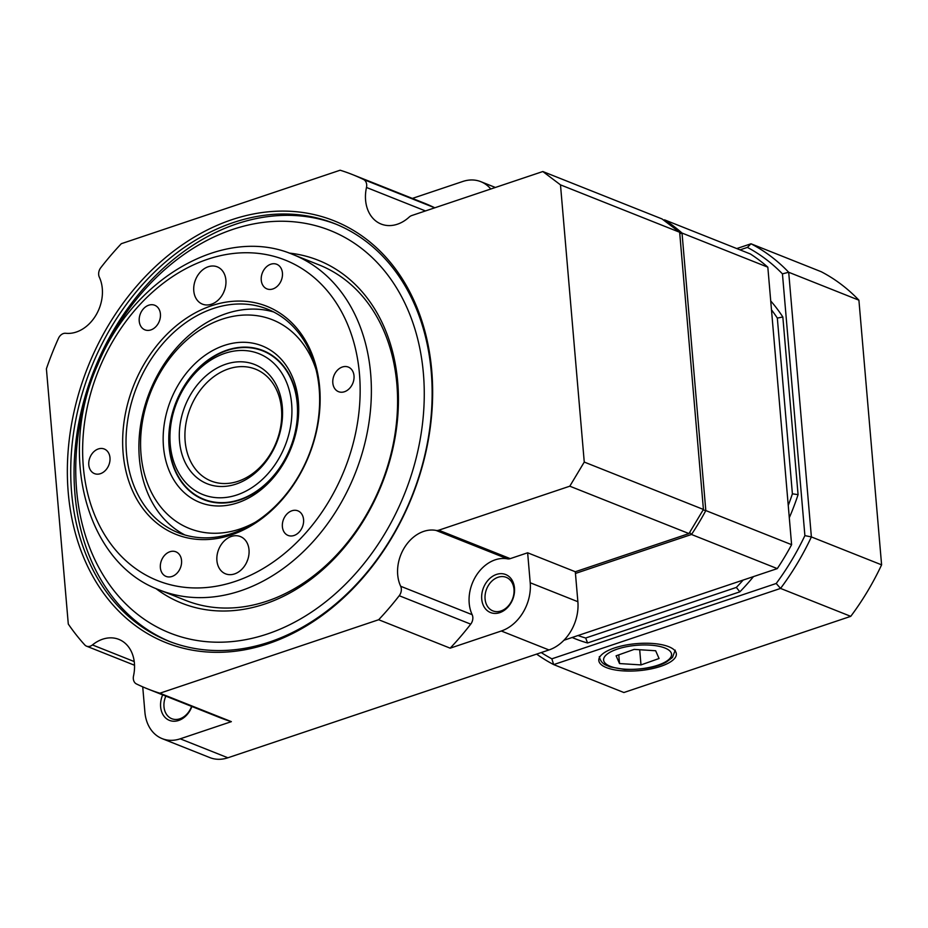 <?xml version="1.0" encoding="UTF-8"?>
<svg xmlns="http://www.w3.org/2000/svg" width="928" height="928" viewBox="0 0 928 928"><rect width="100%" height="100%" fill="white"/><g stroke="black" fill="none" stroke-linecap="round" stroke-linejoin="round"><path stroke-width="1.39" d="M688.97 533.577L703.424 509.46L584.257 462.063L569.804 486.191L688.97 533.577L575.302 571.752L577.877 601.715A40.113 30.844 111.7 0 1 548.97 649.96L501.306 631.005A40.113 30.844 -68.3 0 0 530.213 582.761L527.638 552.786L510.249 558.633A8.027 6.171 111.7 0 1 507.512 558.853A36.099 27.759 -68.3 0 0 476.203 575.615A36.099 27.759 -68.3 0 0 472.166 614.696A8.027 6.171 111.7 0 1 470.728 624.15A276.799 212.837 111.7 0 1 450.173 648.173L501.306 631.005M584.257 462.063L560.489 184.869L679.656 232.255L703.424 509.46M142.726 686.848L144.896 712.147A40.113 30.844 -68.3 0 0 162.18 738.642A40.113 30.844 -68.3 0 0 180.218 738.816L227.882 757.782L548.97 649.96M227.882 757.782A40.113 30.844 111.7 0 1 209.844 757.596L162.18 738.642M679.656 232.255L662 218.927L542.834 171.529L560.489 184.869M542.834 171.529L411.765 215.54A8.027 6.171 -68.3 0 0 409.155 217.117A36.099 27.759 -68.3 0 1 381.141 224.054A36.099 27.759 -68.3 0 1 366.479 187.468A8.027 6.171 -68.3 0 0 363.544 179.487L434.768 207.814M507.512 558.853L436.009 530.41A8.027 6.171 -68.3 0 0 438.747 530.201L569.804 486.191M527.638 552.786L575.302 571.752M180.218 738.816L231.362 721.648L159.86 693.216A276.799 212.837 111.7 0 1 147.703 688.924A276.799 212.837 111.7 0 1 136.451 683.948A8.027 6.171 -68.3 0 1 133.516 675.967A36.099 27.759 -68.3 0 0 118.854 639.38A36.099 27.759 -68.3 0 0 92.44 644.937A8.027 6.171 -68.3 0 1 86.571 646.178A8.027 6.171 -68.3 0 1 84.75 644.902A276.799 212.837 111.7 0 1 68.289 624.045L46.4 368.776A276.799 212.837 111.7 0 1 58.464 338.337A8.027 6.171 -68.3 0 1 65.726 333.28A36.099 27.759 -68.3 0 0 95.874 315.311A36.099 27.759 -68.3 0 0 99.331 277.17A8.027 6.171 -68.3 0 1 100.769 267.716A276.799 212.837 111.7 0 1 121.324 243.693L340.135 170.218A276.799 212.837 111.7 0 1 352.292 174.51A276.799 212.837 111.7 0 1 363.544 179.487M159.86 693.216L378.67 619.73A276.799 212.837 111.7 0 0 399.226 595.718A8.027 6.171 -68.3 0 0 400.664 586.264L472.166 614.696M436.009 530.41A36.099 27.759 -68.3 0 0 404.712 547.172A36.099 27.759 -68.3 0 0 400.664 586.264M68.254 492.745A227.058 174.592 111.7 0 1 325.125 217.593A227.058 174.592 111.7 0 1 356.607 584.814A227.058 174.592 111.7 0 1 68.254 492.745M165.822 696.128A18.05 13.885 -68.3 0 0 163.989 706.776A18.05 13.885 -68.3 0 0 171.761 718.701A18.05 13.885 -68.3 0 0 191.597 706.382M191.887 706.498A20.462 15.73 111.7 0 1 174.209 721.242A20.462 15.73 111.7 0 1 160.625 706.858A20.462 15.73 111.7 0 1 162.667 694.875M485.077 598.966A18.05 13.885 -68.3 0 0 492.861 610.879A18.05 13.885 -68.3 0 0 512.43 599.244A18.05 13.885 -68.3 0 0 506.201 577.332A18.05 13.885 -68.3 0 0 491.376 581.601A18.05 13.885 -68.3 0 0 485.077 598.966M481.725 599.036A20.462 15.73 111.7 0 1 504.867 574.246A20.462 15.73 111.7 0 1 507.709 607.341A20.462 15.73 111.7 0 1 481.725 599.036M71.618 492.664A224.646 172.736 -68.3 0 0 168.409 641.028A224.646 172.736 -68.3 0 0 368.404 570.592A224.646 172.736 -68.3 0 0 423.272 328.558A224.646 172.736 -68.3 0 0 334.451 223.544A224.646 172.736 -68.3 0 0 149.907 276.66A224.646 172.736 -68.3 0 0 71.618 492.664M450.173 648.173L378.67 619.73M490.773 189.01A40.113 30.844 -68.3 0 0 480.808 181.668A40.113 30.844 -68.3 0 0 462.77 181.482L412.38 198.406M352.292 174.51L423.794 202.954A276.799 212.837 111.7 0 1 434.803 207.802M231.362 721.648A276.799 212.837 111.7 0 1 219.194 717.356L147.703 688.924M213.196 308.537A120.35 92.533 -68.3 0 0 127.739 419.943A120.35 92.533 -68.3 0 0 178.35 532.742A120.35 92.533 -68.3 0 0 308.815 455.114A120.35 92.533 -68.3 0 0 267.31 309.082A120.35 92.533 -68.3 0 0 213.196 308.537M211.572 305.718A122.751 94.389 111.7 0 1 311.402 449.082A122.751 94.389 111.7 0 1 141.218 506.224A122.751 94.389 111.7 0 1 211.572 305.718M224.634 289.942A20.056 15.428 -68.3 0 0 223.648 292.413M208.232 266.754A20.056 15.428 -68.3 0 0 193.987 285.325A20.056 15.428 -68.3 0 0 202.42 304.129A20.056 15.428 -68.3 0 0 224.17 291.183A20.056 15.428 -68.3 0 0 217.256 266.846A20.056 15.428 -68.3 0 0 208.232 266.754M247.753 559.642A20.056 15.428 -68.3 0 0 246.767 562.124M231.35 536.465A20.056 15.428 -68.3 0 0 217.117 555.037A20.056 15.428 -68.3 0 0 225.55 573.829A20.056 15.428 -68.3 0 0 247.289 560.895A20.056 15.428 -68.3 0 0 240.375 536.558A20.056 15.428 -68.3 0 0 231.35 536.465M148.758 305.196A13.236 10.185 -68.3 0 0 139.362 317.446A13.236 10.185 -68.3 0 0 144.93 329.858A13.236 10.185 -68.3 0 0 159.28 321.32A13.236 10.185 -68.3 0 0 154.721 305.254A13.236 10.185 -68.3 0 0 148.758 305.196M270.779 264.225A13.236 10.185 -68.3 0 0 261.383 276.474A13.236 10.185 -68.3 0 0 266.951 288.886A13.236 10.185 -68.3 0 0 281.3 280.349A13.236 10.185 -68.3 0 0 276.73 264.283A13.236 10.185 -68.3 0 0 270.779 264.225M342.351 367.012A13.236 10.185 -68.3 0 0 332.955 379.262A13.236 10.185 -68.3 0 0 338.523 391.674A13.236 10.185 -68.3 0 0 352.872 383.136A13.236 10.185 -68.3 0 0 348.302 367.07A13.236 10.185 -68.3 0 0 342.351 367.012M291.914 510.771A13.236 10.185 -68.3 0 0 282.518 523.021A13.236 10.185 -68.3 0 0 288.086 535.433A13.236 10.185 -68.3 0 0 302.435 526.895A13.236 10.185 -68.3 0 0 297.865 510.829A13.236 10.185 -68.3 0 0 291.914 510.771M169.905 551.742A13.236 10.185 -68.3 0 0 160.498 563.992A13.236 10.185 -68.3 0 0 166.066 576.404A13.236 10.185 -68.3 0 0 180.415 567.866A13.236 10.185 -68.3 0 0 175.856 551.8A13.236 10.185 -68.3 0 0 169.905 551.742M98.322 448.955A13.236 10.185 -68.3 0 0 88.926 461.204A13.236 10.185 -68.3 0 0 94.494 473.616A13.236 10.185 -68.3 0 0 108.843 465.079A13.236 10.185 -68.3 0 0 104.272 449.013A13.236 10.185 -68.3 0 0 98.322 448.955M214.577 482.177A60.169 46.272 -68.3 0 0 277.159 439.942A60.169 46.272 -68.3 0 0 255.56 369.17A60.169 46.272 -68.3 0 0 190.321 407.984A60.169 46.272 -68.3 0 0 211.074 480.994A60.169 46.272 -68.3 0 0 214.577 482.177M210.946 485.042A64.183 49.358 111.7 0 1 199.706 382.058A64.183 49.358 111.7 0 1 282.158 405.316A64.183 49.358 111.7 0 1 210.946 485.042M254.55 352.188A75.818 58.302 -68.3 0 0 170.427 446.368A75.818 58.302 -68.3 0 0 267.821 473.848A75.818 58.302 -68.3 0 0 254.55 352.188M258.181 349.334A79.831 61.387 111.7 0 1 262.821 350.9A79.831 61.387 111.7 0 1 290.348 447.772A79.831 61.387 111.7 0 1 203.812 499.264A79.831 61.387 111.7 0 1 175.148 405.374A79.831 61.387 111.7 0 1 258.181 349.334M75.818 463.571A216.63 166.564 -68.3 0 0 332.769 595.985A216.63 166.564 -68.3 0 0 341.411 235.596A216.63 166.564 -68.3 0 0 75.818 463.571M170.079 641.689A224.646 172.736 111.7 0 1 74.124 466.645A224.646 172.736 111.7 0 1 336.11 224.216M159.454 589.976L185.67 600.404A180.519 138.806 -68.3 0 0 397.532 406.116A180.519 138.806 -68.3 0 0 319.093 264.921L292.877 254.492A180.519 138.806 111.7 0 1 368.799 423.69A180.519 138.806 111.7 0 1 240.619 590.811A180.519 138.806 111.7 0 1 159.454 589.976C86.153 563.389 57.362 453.954 97.718 364.774C132.878 278.006 224.414 225.04 292.877 254.492M289.095 253.066A184.533 141.891 111.7 0 1 398.379 404.585A184.533 141.891 111.7 0 1 311.472 578.933A184.533 141.891 111.7 0 1 155.718 588.422M316.03 369.599A112.323 86.374 -68.3 0 0 208.104 325.206A112.323 86.374 -68.3 0 0 141.856 461.448A112.323 86.374 -68.3 0 0 255.328 522.22M184.916 534.98A120.35 92.533 111.7 0 1 140.256 466.007A120.35 92.533 111.7 0 1 175.705 348.754A120.35 92.533 111.7 0 1 273.621 311.959M296.937 398.437A80.237 61.689 -68.3 0 0 262.972 350.529A80.237 61.689 -68.3 0 0 175.995 402.288A80.237 61.689 -68.3 0 0 203.661 499.635A80.237 61.689 -68.3 0 0 271.382 478.755A80.237 61.689 -68.3 0 0 296.937 398.437M297.737 396.152A84.239 64.774 111.7 0 1 207.362 504.751A84.239 64.774 111.7 0 1 187.7 371.502A84.239 64.774 111.7 0 1 297.737 396.152M679.783 233.694A2274.099 2098.069 -157.8 0 1 682.022 233.056L767.827 267.183A224.646 172.736 -68.3 0 0 750.3 253.947L664.506 219.832A224.646 172.736 111.7 0 1 682.022 233.056L705.814 510.562A224.646 172.736 111.7 0 1 691.488 534.482L777.281 568.609A224.646 172.736 -68.3 0 0 791.607 544.678L705.814 510.562A2274.099 2098.069 22.2 0 1 703.122 509.948M791.607 544.678L767.827 267.183M563.934 640.25L777.281 568.609M689.643 532.463A2274.099 1797.316 36.4 0 1 691.488 534.482L575.453 573.446M663.601 220.133L664.506 219.832M660.701 666.35A38.918 13.572 175.1 0 0 676.338 653.683A38.918 13.572 175.1 0 0 636.422 643.638A38.918 13.572 175.1 0 0 598.804 660.33A38.918 13.572 175.1 0 0 620.472 670.666A38.918 13.572 175.1 0 0 660.701 666.35M578.016 635.518A196.005 150.719 -68.3 0 0 585.684 638.012L736.333 587.424A196.005 150.719 -68.3 0 0 743.154 580.07M788.243 505.412A196.005 150.719 -68.3 0 0 792.396 493.824L777.328 318.072A196.005 150.719 -68.3 0 0 771.481 309.848M541.233 652.558A228.102 175.392 -68.3 0 0 551.847 658.822L776.214 583.48A228.102 175.392 -68.3 0 0 804.889 535.618L782.443 273.864A228.102 175.392 -68.3 0 0 747.4 247.405L740.045 249.864M770.716 300.95A200.019 153.793 111.7 0 1 782.838 316.993L798.068 494.647A200.019 153.793 111.7 0 1 789.299 517.708M753.49 576.601A200.019 153.793 111.7 0 1 739.848 591.844L587.563 642.976A200.019 153.793 111.7 0 1 572.147 637.49M736.774 248.565L751.007 243.786L821.21 271.718A232.673 178.907 -68.3 0 1 858.91 300.185L788.696 272.264L811.385 536.929L881.6 564.85L858.91 300.185M850.756 616.343L780.552 588.422L553.68 664.599L623.894 692.52L850.756 616.343A232.673 178.907 -68.3 0 0 881.6 564.85M804.889 535.618A2630.451 2426.836 22.2 0 0 811.385 536.929A232.673 178.907 111.7 0 1 780.552 588.422A2630.451 2078.952 36.4 0 0 776.214 583.48M747.4 247.405A2630.451 781.434 150.1 0 0 751.007 243.786A232.673 178.907 111.7 0 1 788.696 272.264A2630.451 2426.836 -157.8 0 0 782.443 273.864M551.847 658.822A2630.451 2078.952 -143.6 0 0 553.68 664.599A232.673 178.907 111.7 0 1 536.628 654.101M782.838 316.993A3067.237 2829.82 22.2 0 0 777.328 318.072M798.068 494.647A3067.237 2829.82 -157.8 0 1 792.396 493.824M739.848 591.844A3067.237 2424.168 -143.6 0 0 736.333 587.424M587.563 642.976A3067.237 2424.168 36.4 0 1 585.684 638.012M640.993 664.912L659.066 658.509L655.644 650.748L634.172 649.391L616.099 655.806L619.521 663.555L640.993 664.912L639.694 649.751M618.767 654.855L619.521 663.555M438.747 530.201L510.249 558.633M470.728 624.15L399.226 595.718M425.476 210.934L366.479 187.468M530.213 582.761L577.877 601.715M92.44 644.937L134.224 661.56M235.213 581.415A172.504 132.634 -68.3 0 0 334.068 299.651A172.504 132.634 -68.3 0 0 94.923 379.958A172.504 132.634 -68.3 0 0 235.213 581.415M625.136 669.192A34.104 11.89 175.1 0 0 671.199 652.86A34.104 11.89 175.1 0 0 616.424 649.414A34.104 11.89 175.1 0 0 625.136 669.192M480.808 181.668L495.378 187.468M86.571 646.178L134.525 665.248M203.812 499.264L209.542 501.538M262.821 350.9L268.54 353.185M599.291 656.664C600.323 660.829 602.516 663.636 605.868 665.086L610.114 666.896L624.556 669.448C643 669.761 656.92 667.302 666.316 662.082L672.44 657.5L675.236 650.157"/></g></svg>
